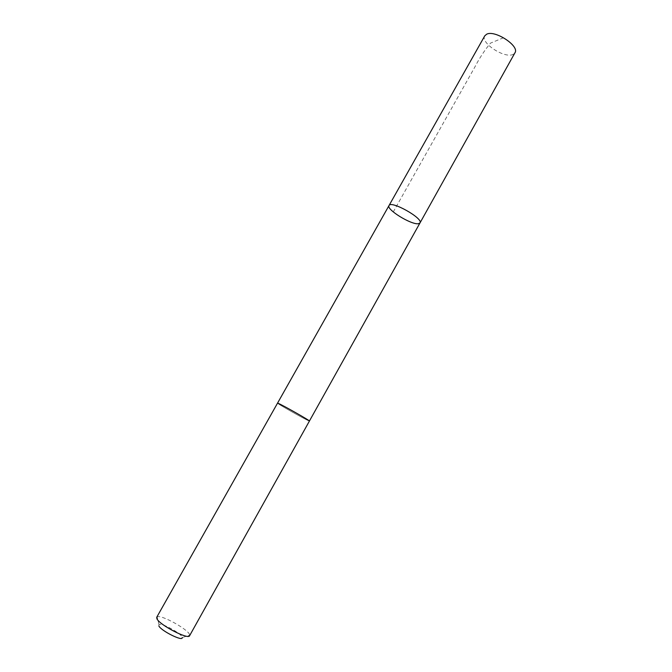 <?xml version="1.0" encoding="UTF-8"?>
<svg xmlns="http://www.w3.org/2000/svg" width="672" height="672" viewBox="0 0 672 672"><rect width="100%" height="100%" fill="white"/><g stroke="black" fill="none" stroke-linecap="round" stroke-linejoin="round"><path stroke-width="0.5" stroke-dasharray="3.36 2.52" d="M484.772 35.834C480.077 42.613 504.185 58.598 512.82 54.516L514.962 52.777M308.381 420.664L309.422 421.025C310.674 421.025 283.231 405.443 278.401 403.427L277.544 403.141C276.553 403.284 302.996 418.303 308.381 420.664M419.992 222.936L418.345 223.726C411.163 224.918 385.988 209.353 389.021 205.556M277.544 403.141L277.553 403.124C276.545 403.41 309.716 422.024 309.431 421.033M156.71 617.291L157.13 616.913C161.028 614.141 190.033 630.412 189.689 635.191L189.588 635.737M158.861 625.934L158.995 624.574C161.734 622.465 182.557 634.15 182.188 637.585L189.689 635.191M503.555 37.733L490.526 43.109C484.638 50.215 479.405 58.22 474.81 67.108L393.271 211.932M158.995 624.574L157.13 616.913"/><path stroke-width="1.01" d="M418.345 223.726C411.163 224.918 385.988 209.353 389.021 205.556C390.936 200.13 423.62 218.476 419.992 222.936L418.345 223.726M514.962 52.777C519.876 46.099 494.878 29.652 486.646 34.222L484.772 35.834L389.021 205.556C390.936 200.13 423.62 218.476 419.992 222.936L514.962 52.777M277.544 403.133L156.71 617.291L156.92 618.778C159.575 624.985 188.521 639.988 189.588 635.737L309.431 421.033C310.682 421.033 283.223 405.443 278.401 403.418L277.544 403.133L389.021 205.556M182.188 637.585C183.086 641.81 160.961 630.79 158.861 625.934M309.431 421.008L419.992 222.936"/></g></svg>
